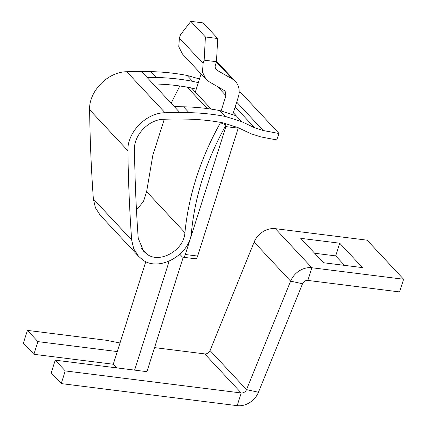 <?xml version="1.0" encoding="UTF-8"?>
<svg xmlns="http://www.w3.org/2000/svg" width="427" height="427" viewBox="0 0 427 427"><rect width="100%" height="100%" fill="white"/><g stroke="black" fill="none" stroke-linecap="round" stroke-linejoin="round"><path stroke-width="0.64" d="M225.44 126.12L225.904 126.616L185.334 254.513A4.686 2.204 -82.9 0 1 182.927 257.209A4.686 2.204 -82.9 0 1 182.169 256.787L179.831 254.284M182.927 257.209L195.235 258.751A4.686 2.204 -82.9 0 0 197.642 256.056L238.213 128.159L225.904 126.616M238.213 128.159L237.497 127.39M275.399 228.68L311.865 267.745L403.6 279.242L367.135 240.177L275.399 228.68A18.74 15.399 137 0 0 254.15 242.072L210.057 350.556A4.686 3.848 -43 0 1 204.746 353.903L154.553 347.615M145.837 261.58L117.292 351.565L37.907 341.621L27.424 330.391L105.827 340.212L120.019 342.966M183.22 257.246L146.92 371.666L55.227 360.174L65.256 370.914L61.237 383.601L51.208 372.856L55.227 360.174M210.057 350.556L246.523 389.621L258.436 392.264L302.529 283.774A4.686 3.848 -43 0 1 307.84 280.427L311.865 267.745A18.74 15.399 137 0 0 290.622 281.131L246.523 389.621A4.686 3.848 -43 0 1 241.212 392.968L65.256 370.914M27.424 330.391L23.4 343.073L33.882 354.303L37.907 341.621M117.292 351.565L113.267 364.252L33.882 354.303M258.436 392.264A18.74 15.399 -43 0 1 237.188 405.65L61.237 383.601M116.646 367.871L113.267 364.252M339.716 243.209L362.507 267.622L323.533 262.738L300.741 238.325L339.716 243.209L335.691 255.89L344.541 265.37M403.6 279.242L399.576 291.924L307.84 280.427M314.683 253.259L335.691 255.89M232.827 114.335L238.261 97.201A19.92 16.359 137 0 0 235.384 81.424A19.92 16.359 137 0 0 232.149 78.878L217.22 70.396A5.861 4.814 137 0 1 216.27 69.649A5.861 4.814 137 0 1 215.421 65.005L216.468 61.707L204.159 60.164L203.113 63.468L202.467 72.099L205.995 79.241L209.23 81.787L225.109 91.015L225.958 95.659L221.138 110.844M204.159 60.164L205.408 36.973L190.821 21.35L180.456 34.774L179.409 38.078L178.764 46.714L182.43 53.999M201.074 73.972L195.326 92.104M205.408 36.973L217.717 38.515L216.468 61.707M217.717 38.515L203.129 22.893L190.821 21.35M239.157 92.211L240.796 92.52L279.087 133.539L276.669 139.928L260.716 136.88L250.879 133.699L237.967 127.604L222.969 122.848C211.461 120.644 199.66 119.405 187.57 119.138L178.555 119.037A494.194 405.965 -43 0 0 163.984 119.256C149.05 119.234 133.8 134.825 134.494 149.423C134.879 179.239 136.122 208.856 138.215 238.282L143.718 251.343L146.765 254.001C159.41 264.169 184.106 250.366 184.918 232.656C188.67 194.963 200.514 158.337 220.444 122.773L220.006 122.303M233.345 112.701L236.216 115.776L219.921 110.604C208.082 108.33 195.945 107.06 183.514 106.787L174.371 106.681L178.929 111.564L179.842 112.541L188.985 112.643C201.416 112.92 213.553 114.19 225.392 116.464L241.687 121.636L236.216 115.776M220.444 122.773L226.059 125.02C206.657 159.65 195.123 195.31 191.467 232.01C190.431 254.823 158.593 272.645 142.282 259.525L138.503 256.227L133.736 248.85L131.649 239.969C129.546 210.431 128.297 180.696 127.908 150.763C127.043 132.381 146.242 112.733 165.057 112.76A501.341 411.836 -43 0 1 179.842 112.541M279.087 133.539L263.165 130.497L236.697 102.138M235.181 106.915L254.631 127.748L263.165 130.497M254.631 127.748L241.687 121.636M138.497 256.221L100.206 215.208L95.445 207.837L93.358 198.955C91.255 169.418 90.006 139.682 89.617 109.75C88.752 91.367 107.951 71.72 126.766 71.747A501.341 411.836 -43 0 1 141.55 71.522L150.694 71.629C163.125 71.901 175.262 73.177 187.101 75.446L199.489 78.974M136.464 209.908L143.461 201.533L146.621 191.643L152.818 155.316L164.283 119.245M171.142 103.222L179.81 85.982M196.26 89.163L190.148 87.695C178.635 85.485 166.84 84.247 154.75 83.986L153.149 83.954M141.55 71.522L147.016 77.383L156.165 77.49C168.596 77.762 180.733 79.032 192.572 81.306L198.32 82.651M147.016 77.383L174.371 106.681M207.175 108.559L187.186 87.145M226.059 125.02L224.276 123.115M211.21 109.12L191.456 87.957M169.172 261.175L134.617 370.124M204.746 353.903L241.212 392.968L237.188 405.65M197.642 256.056L185.334 254.513M254.15 242.072L290.622 281.131L302.529 283.774M203.113 63.468L179.409 38.078M216.377 61.984L232.149 78.878M217.22 70.396L215.587 68.646M225.958 95.659L217.274 86.361M127.908 150.763L89.617 109.75M165.057 112.76L126.766 71.747M188.985 112.643L183.514 106.787M225.392 116.464L219.921 110.604M146.765 254.001L141.284 248.13M184.918 232.656L146.621 191.643M131.649 239.969L93.358 198.955M156.165 77.49L150.694 71.629M192.572 81.306L187.101 75.446M205.995 79.241L182.292 53.85M216.494 61.194L235.384 81.424"/></g></svg>
